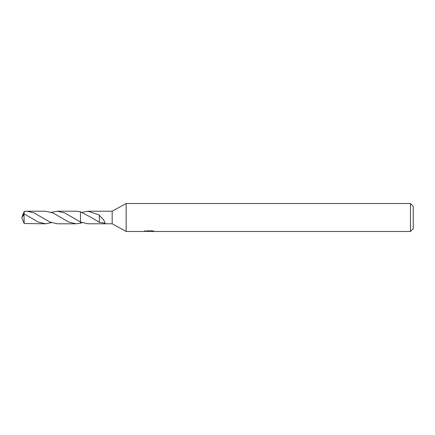 <?xml version="1.0" encoding="UTF-8"?>
<svg xmlns="http://www.w3.org/2000/svg" width="435" height="435" viewBox="0 0 435 435"><rect width="100%" height="100%" fill="white"/><g stroke="black" fill="none" stroke-linecap="round" stroke-linejoin="round"><path stroke-width="0.65" d="M144.795 230.517L144.697 231.48L126.15 231.48L112.17 223.791L112.17 211.209L126.15 203.52L410.455 203.52L413.25 206.315L413.25 228.685L410.455 231.48L150.934 231.48L150.88 230.849M126.15 231.48L126.15 203.52M150.88 231.262L147.829 231.344M149.455 231.48L148.792 231.48M410.455 231.48L410.455 203.52M144.795 231.453L150.015 231.219L145.54 231.219M145.546 231.213L146.997 230.849L152.516 230.849L154.115 231.257L150.88 231.474M112.17 223.791L87.93 223.791L80.48 222.035L80.48 211.818L76.147 211.198L57.355 211.203L64.695 212.916L80.475 222.035L80.475 211.812L91.992 217.848L99.3 222.274L105.129 223.128L103.546 219.664L99.321 215.352L99.3 222.046M88.011 211.209L112.17 211.209L87.935 211.209L99.321 215.048L99.321 215.352M150.015 230.849L150.015 231.219M82.046 212.323L87.935 211.209M82.046 222.676L80.48 223.182L80.475 222.035L80.475 223.188L76.147 223.802L68.746 222.067L53.114 213.009L45.561 211.203L26.763 211.209L34.142 212.927L49.742 221.964L57.355 223.797L76.147 223.802M51.46 222.676L45.561 223.797L38.182 222.067L24.121 213.797L21.75 217.5L24.039 214.585L24.039 213.792M24.039 214.585L24.164 223.519M22.256 218.761L24.164 223.525L45.561 223.797M24.447 213.971L23.713 212.606L24.164 211.475L26.763 211.209M23.805 212.362L25.257 211.279M51.46 212.323L57.355 211.203M22.256 216.238L23.713 212.606M22.093 218.397L21.75 217.5"/></g></svg>
